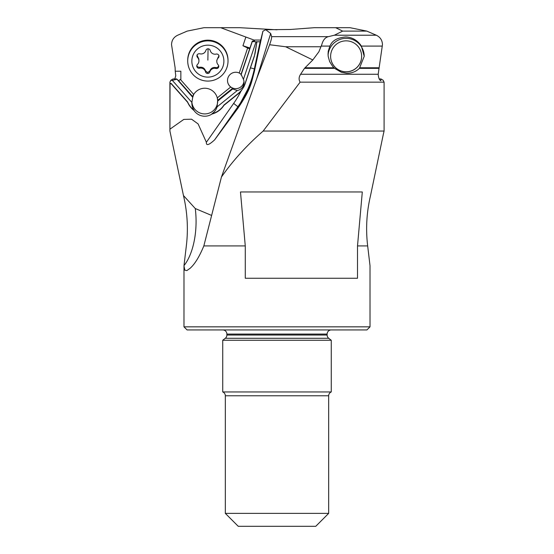 <?xml version="1.0" encoding="UTF-8"?>
<svg xmlns="http://www.w3.org/2000/svg" width="554" height="554" viewBox="0 0 554 554"><rect width="100%" height="100%" fill="white"/><g stroke="black" fill="none" stroke-linecap="round" stroke-linejoin="round"><path stroke-width="0.83" d="M379.234 78.945L380.958 78.945L380.792 80.718C379.386 80.108 378.521 77.962 378.195 74.271L382.461 44.666C382.322 40.283 380.273 37.132 376.298 35.214L366.824 31.107L350.031 27.7L314.263 27.7L290.358 29.48L265.74 29.729L262.928 31.183L254.321 71.764C251.225 82.567 251.523 88.176 237.888 108.286L237.888 106.735L233.656 103.418L206.379 142.281L198.11 123.93L191.546 119.193L183.796 119.408L169.926 129.186L169.919 131.049L183.457 195.541C187.404 212.279 188.36 229.072 186.331 245.914L183.99 265.629L183.983 326.839L370.017 326.839L366.914 329.935L187.086 329.935L183.983 326.839M277 29.805L239.737 27.7L220.707 27.7L254.002 40.054L260.705 40.054L262.928 31.183M260.705 40.054L260.179 41.785L256.973 41.785L260.131 41.785L254.321 69.035L254.321 71.764M256.031 41.785L252.271 41.557L252.319 41.058L241.052 74.298L243.435 79.333L256.031 41.785L256.924 41.785L255.242 52.388A20.671 20.623 0 0 1 254.424 55.705L244.965 83.917A20.671 20.623 0 0 1 238.372 93.397L223.989 105.018A20.671 20.623 0 0 1 211.94 113.771A12.922 12.887 180 0 0 217.12 106.832L237.285 90.537A8.268 8.248 180 0 0 243.435 79.333M169.926 129.186L170.043 83.751L171.186 83.751L187.626 102.289A20.671 20.623 180 0 0 194.011 110.481A12.922 12.887 180 0 0 211.94 114.055A20.671 20.623 180 0 0 223.989 105.302L238.372 93.688A20.671 20.623 180 0 0 240.983 91.161L243.947 86.694L244.965 84.208L254.424 56.044L256.924 41.785M250.45 67.865A5.166 0.353 -168 0 1 254.321 69.035A103.349 103.099 0 0 1 247.756 89.291L240.658 102.58A103.349 103.099 0 0 1 237.888 106.735L214.654 139.83L237.888 108.286M247.756 89.291L250.103 83.855C251.308 80.981 250.969 82.137 249.092 87.338C245.457 95.877 242.153 102.005 239.183 105.731L238.303 106.68M239.183 105.731C237.68 107.642 238.165 106.597 240.658 102.58M250.103 83.855L250.775 82.366M238.241 526.3L225.326 513.378L328.674 513.378L328.674 395.778L225.326 395.778L225.326 513.378L238.241 526.3L315.759 526.3L328.674 513.378L315.759 526.3M225.326 395.778A4.134 4.134 0 0 0 222.743 391.948L331.257 391.948A4.134 4.134 0 0 0 328.674 395.778M331.257 391.948L331.257 340.274L222.743 340.274L222.743 391.948M222.743 340.274L225.284 338.286A4.134 4.134 0 0 0 226.877 335.025L226.877 334.069A4.134 4.134 0 0 0 222.743 329.935M331.257 329.935A4.134 4.134 0 0 0 327.123 334.069L327.123 335.025A4.134 4.134 0 0 0 328.716 338.286L331.257 340.274M370.017 326.839L370.01 265.629L367.669 245.914L357.51 245.914L362.302 191.968L240.478 191.968L245.27 245.914L245.27 278.26L357.51 278.26L357.51 245.914M180.86 71.224L180.86 79.471L180.86 71.224L175.23 71.224L175.126 67.789L171.539 44.666C171.678 40.283 173.727 37.132 177.702 35.214L187.176 31.107L203.969 27.7L220.707 27.7M383.292 134.47L370.543 195.541C366.596 212.279 365.64 229.072 367.669 245.914M183.983 265.948L184.835 270.151L186.823 270.615L190.195 268.212C194.904 263.995 199.447 256.557 203.837 245.914L221.441 177.038C232.791 160.75 246.696 145.425 263.164 131.049L384.095 131.049L384.095 82.158L300.123 82.158L263.164 131.049M183.457 195.541L195.278 208.539L211.489 215.388M206.379 142.281C206.116 145.986 208.879 145.169 214.654 139.83M265.74 29.729L270.677 33.482L256.737 78.585L269.597 44.735C271.1 40.532 271.772 37.838 271.619 36.654L270.677 33.482M217.293 97.878A12.922 12.887 0 0 1 217.667 100.371L217.12 106.832M194.011 110.481L194.011 110.191A20.671 20.623 0 0 1 187.626 102.005L171.186 83.46L169.912 83.46L169.912 82.158L170.861 80.261L173.042 78.945L176.726 78.945L192.716 97.324L191.864 102.4A12.922 12.887 180 0 0 194.011 110.191M217.674 101.548A12.922 12.887 0 0 1 204.994 113.916A12.922 12.887 0 0 1 191.885 102.005M217.653 101.091L232.638 88.986L237.285 90.537M232.638 88.986L232.638 88.28L230.72 87.026L217.272 97.892A12.922 12.887 180 0 0 193.699 94.471L180.396 79.471L180.86 79.471M192.716 97.324L193.699 94.471M232.638 88.28L217.653 100.378L217.272 97.892M192.653 96.548A12.922 12.887 0 0 1 193.671 94.429M176.726 79.291L172.329 80.372L191.864 102.4M172.329 80.372L170.826 80.372M170.861 80.261L169.905 82.158L169.905 131.049M175.23 71.224L175.777 75.773L174.766 78.945M245.81 37.215L242.95 45.74L247.631 48.025L239.252 73.017A8.268 8.248 180 0 0 230.72 87.026M243.975 81.424A8.268 8.248 0 0 1 235.284 88.647A8.268 8.248 0 0 1 227.5 80.455M239.252 73.017L241.052 74.298M241.052 75.005L252.271 41.557M249.577 48.953L249.812 48.53M247.631 48.025L249.591 48.828M242.95 45.74L249.986 48.025M254.002 40.054L254.48 40.816L252.319 41.058M221.441 177.038L256.737 78.585M300.123 82.158C298.634 79.679 298.793 77.048 300.593 74.271L304.478 68.357L312.809 59.957L318.882 51.771L321.791 44.666C323.003 40.082 325.205 37.409 328.397 36.654L334.353 35.214L376.298 35.214M312.809 59.957L285.663 46.758L269.597 44.735M329.859 46.086L328.259 51.197L328.051 54.008L328.21 56.48L329.658 61.639L332.684 66.459L334.54 68.357L341.347 72.262L346.451 73.204C351.485 73.391 355.8 71.771 359.401 68.357L364.22 56.293L361.367 46.086L360.425 44.666C356.582 39.805 351.714 37.229 345.821 36.938C337.905 37.651 332.85 40.227 330.641 44.666L329.859 46.086L321.195 46.086M328.086 55.206A18.088 18.04 180 0 1 345.821 38.358A18.088 18.04 180 0 1 364.22 56.349M380.958 78.945L383.139 80.261L384.095 82.158M335.689 27.7L342.67 31.107L334.353 35.214M366.824 31.107L342.67 31.107M330.627 56.314L330.627 56.397A15.505 15.464 -0 0 0 346.402 71.861A15.505 15.464 -0 0 0 361.637 56.397L361.637 56.314A15.505 15.464 180 0 1 346.271 71.778A15.505 15.464 180 0 1 330.627 56.314A15.505 15.464 180 0 1 346.001 40.844A15.505 15.464 180 0 1 361.637 56.314M180.396 79.471L178.54 80.725L176.726 78.945M228.019 60.975L228.019 60.275A20.152 20.103 180 0 0 208.041 40.172A20.152 20.103 180 0 0 187.716 60.275L187.716 60.975A20.152 20.103 0 0 1 208.221 40.871A20.152 20.103 0 0 1 228.019 61.328A20.152 20.103 0 0 1 207.515 81.078A20.152 20.103 0 0 1 187.716 60.975M191.85 60.864A16.018 15.983 0 0 1 208.145 45.165A16.018 15.983 0 0 1 223.885 61.418A16.018 15.983 0 0 1 207.591 77.117A16.018 15.983 0 0 1 191.85 60.864M196.774 66.002A2.23 2.23 180 0 0 199.523 68.211A5.007 4.993 0 0 1 205.527 71.812A2.23 2.23 180 0 0 209.828 71.882A5.007 4.993 0 0 1 215.963 68.495A2.23 2.23 180 0 0 218.172 64.818A5.007 4.993 0 0 1 218.297 57.824A2.23 2.23 180 0 0 216.212 54.077A5.007 4.993 0 0 1 210.201 50.476A2.23 2.23 180 0 0 205.901 50.4A5.007 4.993 0 0 1 199.772 53.786A2.23 2.23 180 0 0 197.556 57.464A5.007 4.993 0 0 1 197.439 64.458A2.23 2.23 180 0 0 196.774 66.002M215.963 68.495L215.963 67.595C213.006 67.027 210.963 68.156 209.828 70.988L207.653 72.609L205.527 70.912C204.502 68.045 202.501 66.847 199.523 67.311L197.716 66.992L196.815 65.607M198.928 60.898L198.844 59.063L196.947 55.026M218.297 57.824L218.962 55.407M218.297 56.93L216.808 60.358M215.963 67.595L217.473 67.505L218.74 65.912M240.983 91.161A98.183 97.94 0 0 1 233.656 103.418M328.716 338.286L225.284 338.286M226.877 335.025L327.123 335.025M327.123 334.069L226.877 334.069M245.27 245.914L203.837 245.914M183.99 265.629A51.674 25.055 90 0 0 196.074 221.42A51.674 25.055 90 0 0 195.278 208.539M271.619 36.654L328.397 36.654M320.946 46.758L285.663 46.758M304.949 67.789L333.923 67.789M378.825 68.357L359.401 68.357M334.54 68.357L304.478 68.357M300.587 74.271L378.195 74.271M359.941 67.789L378.874 67.789M382.336 46.086L361.367 46.086M192.716 96.618L178.457 80.538M205.527 70.912L205.527 71.812M199.523 68.211L199.523 67.311M197.556 57.464L197.556 56.563M209.828 71.882L209.828 70.988M208.069 48.807L207.868 60.123M383.285 134.504L384.095 131.049M216.808 60.448L216.808 61.383"/></g></svg>
